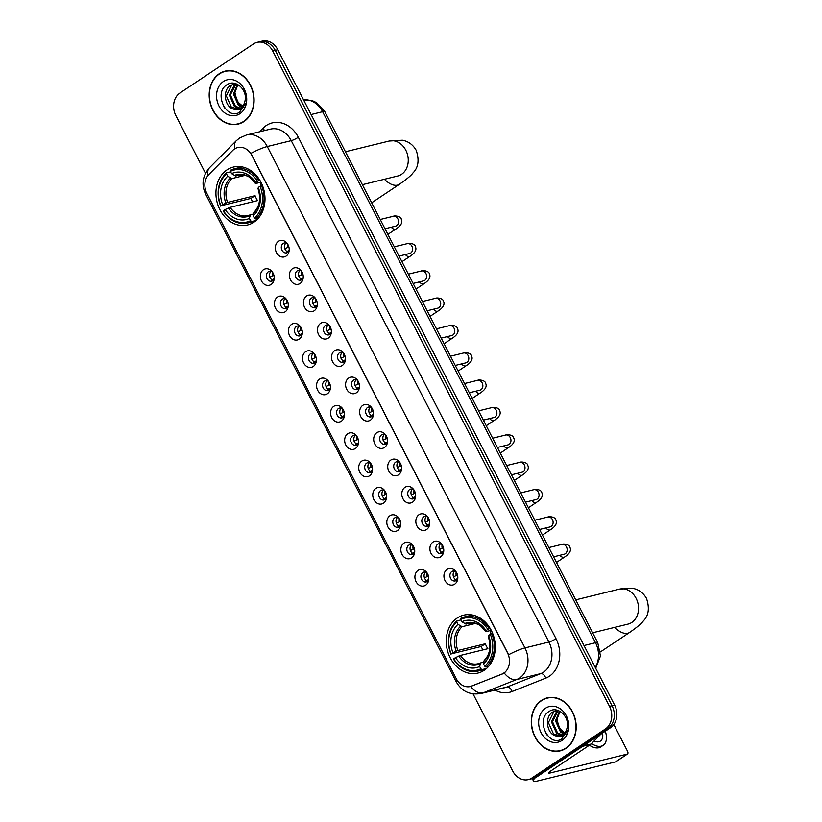 <?xml version="1.0" encoding="UTF-8"?>
<svg xmlns="http://www.w3.org/2000/svg" width="822" height="822" viewBox="0 0 822 822"><rect width="100%" height="100%" fill="white"/><g stroke="black" fill="none" stroke-linecap="round" stroke-linejoin="round"><path stroke-width="1.23" d="M457.309 617.969A29.818 24.187 -103.8 0 0 448.524 653.952A29.818 24.187 -103.8 0 0 477.859 673.074A29.818 24.187 -103.8 0 0 484.199 670.279A29.818 24.187 -103.8 0 0 492.995 634.286A29.818 24.187 -103.8 0 0 463.659 615.164A29.818 24.187 -103.8 0 0 457.309 617.969M227.026 169.866A29.818 24.187 -103.8 0 0 218.231 205.86A29.818 24.187 -103.8 0 0 247.566 224.981A29.818 24.187 -103.8 0 0 253.906 222.176A29.818 24.187 -103.8 0 0 262.701 186.193A29.818 24.187 -103.8 0 0 233.366 167.072A29.818 24.187 -103.8 0 0 227.026 169.866M271.096 284.474A8.436 6.843 76.2 0 1 261.488 280.949A8.436 6.843 76.2 0 1 263.492 269.667A8.436 6.843 76.2 0 1 271.712 271.168A8.436 6.843 76.2 0 1 273.942 280.261A8.436 6.843 76.2 0 1 271.096 284.474M272.462 272.123A5.066 4.11 -103.8 0 0 269.287 271.373A5.066 4.11 -103.8 0 0 268.208 271.846A5.066 4.11 -103.8 0 0 266.718 277.959A5.066 4.11 -103.8 0 0 271.692 281.206A5.066 4.11 -103.8 0 0 272.77 280.734A5.066 4.11 -103.8 0 0 274.168 279.069M285.152 311.815A8.436 6.843 76.2 0 1 275.534 308.291A8.436 6.843 76.2 0 1 277.538 297.009A8.436 6.843 76.2 0 1 285.758 298.509A8.436 6.843 76.2 0 1 287.988 307.603A8.436 6.843 76.2 0 1 285.152 311.815M286.518 299.465A5.066 4.11 -103.8 0 0 283.333 298.715A5.066 4.11 -103.8 0 0 282.254 299.187A5.066 4.11 -103.8 0 0 280.764 305.301A5.066 4.11 -103.8 0 0 285.748 308.548A5.066 4.11 -103.8 0 0 286.827 308.065A5.066 4.11 -103.8 0 0 288.214 306.401M299.198 339.157A8.436 6.843 76.2 0 1 289.58 335.633A8.436 6.843 76.2 0 1 291.594 324.351A8.436 6.843 76.2 0 1 299.814 325.851A8.436 6.843 76.2 0 1 302.044 334.944A8.436 6.843 76.2 0 1 299.198 339.157M300.564 326.807A5.066 4.11 -103.8 0 0 297.389 326.046A5.066 4.11 -103.8 0 0 296.31 326.529A5.066 4.11 -103.8 0 0 294.81 332.633A5.066 4.11 -103.8 0 0 299.794 335.89A5.066 4.11 -103.8 0 0 300.873 335.407A5.066 4.11 -103.8 0 0 302.27 333.742M313.254 366.489A8.436 6.843 76.2 0 1 303.637 362.964A8.436 6.843 76.2 0 1 305.64 351.693A8.436 6.843 76.2 0 1 313.86 353.183A8.436 6.843 76.2 0 1 316.09 362.286A8.436 6.843 76.2 0 1 313.254 366.489M314.62 354.148A5.066 4.11 -103.8 0 0 311.435 353.388A5.066 4.11 -103.8 0 0 310.356 353.861A5.066 4.11 -103.8 0 0 308.867 359.974A5.066 4.11 -103.8 0 0 313.85 363.221A5.066 4.11 -103.8 0 0 314.929 362.749A5.066 4.11 -103.8 0 0 316.316 361.084M327.3 393.83A8.436 6.843 76.2 0 1 317.682 390.306A8.436 6.843 76.2 0 1 319.696 379.024A8.436 6.843 76.2 0 1 327.916 380.524A8.436 6.843 76.2 0 1 330.146 389.618A8.436 6.843 76.2 0 1 327.3 393.83M328.666 381.48A5.066 4.11 -103.8 0 0 325.491 380.73A5.066 4.11 -103.8 0 0 324.413 381.203A5.066 4.11 -103.8 0 0 322.912 387.316A5.066 4.11 -103.8 0 0 327.896 390.563A5.066 4.11 -103.8 0 0 328.975 390.09A5.066 4.11 -103.8 0 0 330.372 388.426M341.356 421.172A8.436 6.843 76.2 0 1 331.739 417.648A8.436 6.843 76.2 0 1 333.742 406.366A8.436 6.843 76.2 0 1 341.962 407.866A8.436 6.843 76.2 0 1 344.192 416.96A8.436 6.843 76.2 0 1 341.356 421.172M342.723 408.822A5.066 4.11 -103.8 0 0 339.537 408.072A5.066 4.11 -103.8 0 0 338.459 408.544A5.066 4.11 -103.8 0 0 336.969 414.658A5.066 4.11 -103.8 0 0 341.952 417.905A5.066 4.11 -103.8 0 0 343.021 417.432A5.066 4.11 -103.8 0 0 344.418 415.768M355.402 448.514A8.436 6.843 76.2 0 1 345.785 444.99A8.436 6.843 76.2 0 1 347.788 433.708A8.436 6.843 76.2 0 1 356.008 435.208A8.436 6.843 76.2 0 1 358.238 444.301A8.436 6.843 76.2 0 1 355.402 448.514M356.769 436.163A5.066 4.11 -103.8 0 0 353.583 435.413A5.066 4.11 -103.8 0 0 352.515 435.886A5.066 4.11 -103.8 0 0 351.015 442A5.066 4.11 -103.8 0 0 355.998 445.247A5.066 4.11 -103.8 0 0 357.077 444.764A5.066 4.11 -103.8 0 0 358.474 443.099M369.448 475.856A8.436 6.843 76.2 0 1 359.841 472.331A8.436 6.843 76.2 0 1 361.844 461.05A8.436 6.843 76.2 0 1 370.064 462.55A8.436 6.843 76.2 0 1 372.294 471.643A8.436 6.843 76.2 0 1 369.448 475.856M370.825 463.505A5.066 4.11 -103.8 0 0 367.64 462.745A5.066 4.11 -103.8 0 0 366.561 463.228A5.066 4.11 -103.8 0 0 365.071 469.331A5.066 4.11 -103.8 0 0 370.054 472.588A5.066 4.11 -103.8 0 0 371.123 472.105A5.066 4.11 -103.8 0 0 372.52 470.441M383.504 503.187A8.436 6.843 76.2 0 1 373.887 499.663A8.436 6.843 76.2 0 1 375.89 488.391A8.436 6.843 76.2 0 1 384.11 489.881A8.436 6.843 76.2 0 1 386.34 498.985A8.436 6.843 76.2 0 1 383.504 503.187M384.871 490.847A5.066 4.11 -103.8 0 0 381.685 490.087A5.066 4.11 -103.8 0 0 380.617 490.559A5.066 4.11 -103.8 0 0 379.117 496.673A5.066 4.11 -103.8 0 0 384.1 499.92A5.066 4.11 -103.8 0 0 385.179 499.447A5.066 4.11 -103.8 0 0 386.576 497.783M397.55 530.529A8.436 6.843 76.2 0 1 387.943 527.005A8.436 6.843 76.2 0 1 389.947 515.723A8.436 6.843 76.2 0 1 398.167 517.223A8.436 6.843 76.2 0 1 400.396 526.316A8.436 6.843 76.2 0 1 397.55 530.529M398.917 518.179A5.066 4.11 -103.8 0 0 395.742 517.428A5.066 4.11 -103.8 0 0 394.663 517.901A5.066 4.11 -103.8 0 0 393.173 524.015A5.066 4.11 -103.8 0 0 398.156 527.262A5.066 4.11 -103.8 0 0 399.225 526.789A5.066 4.11 -103.8 0 0 400.622 525.124M411.606 557.871A8.436 6.843 76.2 0 1 401.989 554.347A8.436 6.843 76.2 0 1 403.992 543.065A8.436 6.843 76.2 0 1 412.212 544.565A8.436 6.843 76.2 0 1 414.442 553.658A8.436 6.843 76.2 0 1 411.606 557.871M412.973 545.52A5.066 4.11 -103.8 0 0 409.788 544.77A5.066 4.11 -103.8 0 0 408.709 545.243A5.066 4.11 -103.8 0 0 407.219 551.357A5.066 4.11 -103.8 0 0 412.202 554.603A5.066 4.11 -103.8 0 0 413.281 554.131A5.066 4.11 -103.8 0 0 414.668 552.466M425.652 585.213A8.436 6.843 76.2 0 1 416.045 581.688A8.436 6.843 76.2 0 1 418.049 570.406A8.436 6.843 76.2 0 1 426.269 571.907A8.436 6.843 76.2 0 1 428.498 581A8.436 6.843 76.2 0 1 425.652 585.213M427.019 572.862A5.066 4.11 -103.8 0 0 423.844 572.102A5.066 4.11 -103.8 0 0 422.765 572.585A5.066 4.11 -103.8 0 0 421.275 578.698A5.066 4.11 -103.8 0 0 426.248 581.945A5.066 4.11 -103.8 0 0 427.327 581.462A5.066 4.11 -103.8 0 0 428.724 579.798M286.077 256.125A8.436 6.843 76.2 0 1 276.459 252.601A8.436 6.843 76.2 0 1 278.463 241.319A8.436 6.843 76.2 0 1 286.683 242.819A8.436 6.843 76.2 0 1 288.912 251.912A8.436 6.843 76.2 0 1 286.077 256.125M287.443 243.774A5.066 4.11 -103.8 0 0 284.258 243.014A5.066 4.11 -103.8 0 0 283.179 243.497A5.066 4.11 -103.8 0 0 281.689 249.6A5.066 4.11 -103.8 0 0 286.673 252.857A5.066 4.11 -103.8 0 0 287.751 252.375A5.066 4.11 -103.8 0 0 289.139 250.71M300.122 283.456A8.436 6.843 76.2 0 1 290.505 279.932A8.436 6.843 76.2 0 1 292.519 268.66A8.436 6.843 76.2 0 1 300.729 270.161A8.436 6.843 76.2 0 1 302.958 279.254A8.436 6.843 76.2 0 1 300.122 283.456M301.489 271.116A5.066 4.11 -103.8 0 0 298.304 270.356A5.066 4.11 -103.8 0 0 297.235 270.839A5.066 4.11 -103.8 0 0 295.735 276.942A5.066 4.11 -103.8 0 0 300.718 280.189A5.066 4.11 -103.8 0 0 301.797 279.716A5.066 4.11 -103.8 0 0 303.195 278.052M314.168 310.798A8.436 6.843 76.2 0 1 304.561 307.274A8.436 6.843 76.2 0 1 306.565 295.992A8.436 6.843 76.2 0 1 314.785 297.492A8.436 6.843 76.2 0 1 317.015 306.596A8.436 6.843 76.2 0 1 314.168 310.798M315.545 298.448A5.066 4.11 -103.8 0 0 312.36 297.698A5.066 4.11 -103.8 0 0 311.281 298.17A5.066 4.11 -103.8 0 0 309.791 304.284A5.066 4.11 -103.8 0 0 314.775 307.531A5.066 4.11 -103.8 0 0 315.843 307.058A5.066 4.11 -103.8 0 0 317.241 305.394M328.225 338.14A8.436 6.843 76.2 0 1 318.607 334.616A8.436 6.843 76.2 0 1 320.611 323.334A8.436 6.843 76.2 0 1 328.831 324.834A8.436 6.843 76.2 0 1 331.06 333.927A8.436 6.843 76.2 0 1 328.225 338.14M329.591 325.789A5.066 4.11 -103.8 0 0 326.406 325.039A5.066 4.11 -103.8 0 0 325.337 325.512A5.066 4.11 -103.8 0 0 323.837 331.626A5.066 4.11 -103.8 0 0 328.821 334.873A5.066 4.11 -103.8 0 0 329.899 334.4A5.066 4.11 -103.8 0 0 331.297 332.735M342.271 365.482A8.436 6.843 76.2 0 1 332.663 361.957A8.436 6.843 76.2 0 1 334.667 350.675A8.436 6.843 76.2 0 1 342.887 352.176A8.436 6.843 76.2 0 1 345.117 361.269A8.436 6.843 76.2 0 1 342.271 365.482M343.637 353.131A5.066 4.11 -103.8 0 0 340.462 352.381A5.066 4.11 -103.8 0 0 339.383 352.854A5.066 4.11 -103.8 0 0 337.893 358.967A5.066 4.11 -103.8 0 0 342.877 362.214A5.066 4.11 -103.8 0 0 343.945 361.731A5.066 4.11 -103.8 0 0 345.343 360.067M356.327 392.824A8.436 6.843 76.2 0 1 346.709 389.299A8.436 6.843 76.2 0 1 348.713 378.017A8.436 6.843 76.2 0 1 356.933 379.517A8.436 6.843 76.2 0 1 359.163 388.611A8.436 6.843 76.2 0 1 356.327 392.824M357.693 380.473A5.066 4.11 -103.8 0 0 354.508 379.713A5.066 4.11 -103.8 0 0 353.439 380.196A5.066 4.11 -103.8 0 0 351.939 386.299A5.066 4.11 -103.8 0 0 356.923 389.556A5.066 4.11 -103.8 0 0 358.002 389.073A5.066 4.11 -103.8 0 0 359.399 387.409M370.373 420.155A8.436 6.843 76.2 0 1 360.766 416.631A8.436 6.843 76.2 0 1 362.769 405.359A8.436 6.843 76.2 0 1 370.989 406.849A8.436 6.843 76.2 0 1 373.219 415.953A8.436 6.843 76.2 0 1 370.373 420.155M371.739 407.815A5.066 4.11 -103.8 0 0 368.564 407.054A5.066 4.11 -103.8 0 0 367.485 407.537A5.066 4.11 -103.8 0 0 365.995 413.641A5.066 4.11 -103.8 0 0 370.969 416.888A5.066 4.11 -103.8 0 0 372.047 416.415A5.066 4.11 -103.8 0 0 373.445 414.75M384.429 447.497A8.436 6.843 76.2 0 1 374.811 443.972A8.436 6.843 76.2 0 1 376.815 432.691A8.436 6.843 76.2 0 1 385.035 434.191A8.436 6.843 76.2 0 1 387.265 443.294A8.436 6.843 76.2 0 1 384.429 447.497M385.795 435.146A5.066 4.11 -103.8 0 0 382.61 434.396A5.066 4.11 -103.8 0 0 381.531 434.869A5.066 4.11 -103.8 0 0 380.041 440.982A5.066 4.11 -103.8 0 0 385.025 444.229A5.066 4.11 -103.8 0 0 386.104 443.757A5.066 4.11 -103.8 0 0 387.491 442.092M398.475 474.839A8.436 6.843 76.2 0 1 388.868 471.314A8.436 6.843 76.2 0 1 390.871 460.032A8.436 6.843 76.2 0 1 399.091 461.532A8.436 6.843 76.2 0 1 401.321 470.626A8.436 6.843 76.2 0 1 398.475 474.839M399.841 462.488A5.066 4.11 -103.8 0 0 396.666 461.738A5.066 4.11 -103.8 0 0 395.588 462.211A5.066 4.11 -103.8 0 0 394.098 468.324A5.066 4.11 -103.8 0 0 399.071 471.571A5.066 4.11 -103.8 0 0 400.15 471.098A5.066 4.11 -103.8 0 0 401.547 469.434M412.531 502.18A8.436 6.843 76.2 0 1 402.914 498.656A8.436 6.843 76.2 0 1 404.917 487.374A8.436 6.843 76.2 0 1 413.137 488.874A8.436 6.843 76.2 0 1 415.367 497.968A8.436 6.843 76.2 0 1 412.531 502.18M413.898 489.83A5.066 4.11 -103.8 0 0 410.712 489.08A5.066 4.11 -103.8 0 0 409.633 489.552A5.066 4.11 -103.8 0 0 408.144 495.666A5.066 4.11 -103.8 0 0 413.127 498.913A5.066 4.11 -103.8 0 0 414.206 498.43A5.066 4.11 -103.8 0 0 415.593 496.765M426.577 529.522A8.436 6.843 76.2 0 1 416.96 525.998A8.436 6.843 76.2 0 1 418.973 514.716A8.436 6.843 76.2 0 1 427.193 516.216A8.436 6.843 76.2 0 1 429.423 525.309A8.436 6.843 76.2 0 1 426.577 529.522M427.943 517.172A5.066 4.11 -103.8 0 0 424.769 516.411A5.066 4.11 -103.8 0 0 423.69 516.894A5.066 4.11 -103.8 0 0 422.2 522.998A5.066 4.11 -103.8 0 0 427.173 526.255A5.066 4.11 -103.8 0 0 428.252 525.772A5.066 4.11 -103.8 0 0 429.649 524.107M440.633 556.854A8.436 6.843 76.2 0 1 431.016 553.329A8.436 6.843 76.2 0 1 433.019 542.058A8.436 6.843 76.2 0 1 441.239 543.548A8.436 6.843 76.2 0 1 443.469 552.651A8.436 6.843 76.2 0 1 440.633 556.854M442 544.513A5.066 4.11 -103.8 0 0 438.814 543.753A5.066 4.11 -103.8 0 0 437.736 544.236A5.066 4.11 -103.8 0 0 436.246 550.339A5.066 4.11 -103.8 0 0 441.229 553.586A5.066 4.11 -103.8 0 0 442.308 553.114A5.066 4.11 -103.8 0 0 443.695 551.449M454.679 584.195A8.436 6.843 76.2 0 1 445.062 580.671A8.436 6.843 76.2 0 1 447.076 569.389A8.436 6.843 76.2 0 1 455.296 570.889A8.436 6.843 76.2 0 1 457.525 579.983A8.436 6.843 76.2 0 1 454.679 584.195M456.046 571.845A5.066 4.11 -103.8 0 0 452.871 571.095A5.066 4.11 -103.8 0 0 451.792 571.567A5.066 4.11 -103.8 0 0 450.292 577.681A5.066 4.11 -103.8 0 0 455.275 580.928A5.066 4.11 -103.8 0 0 456.354 580.455A5.066 4.11 -103.8 0 0 457.751 578.791M273.192 280.405A5.066 4.11 76.2 0 1 269.698 276.48A5.066 4.11 76.2 0 1 270.983 271.394M287.248 307.747A5.066 4.11 76.2 0 1 283.744 303.821A5.066 4.11 76.2 0 1 285.039 298.735M301.294 335.078A5.066 4.11 76.2 0 1 297.8 331.163A5.066 4.11 76.2 0 1 299.085 326.067M315.34 362.42A5.066 4.11 76.2 0 1 311.846 358.505A5.066 4.11 76.2 0 1 313.131 353.409M329.396 389.762A5.066 4.11 76.2 0 1 325.902 385.837A5.066 4.11 76.2 0 1 327.187 380.75M343.442 417.103A5.066 4.11 76.2 0 1 339.948 413.178A5.066 4.11 76.2 0 1 341.233 408.092M357.498 444.435A5.066 4.11 76.2 0 1 354.005 440.52A5.066 4.11 76.2 0 1 355.289 435.424M371.544 471.777A5.066 4.11 76.2 0 1 368.05 467.862A5.066 4.11 76.2 0 1 369.335 462.765M385.6 499.118A5.066 4.11 76.2 0 1 382.107 495.204A5.066 4.11 76.2 0 1 383.391 490.107M399.646 526.46A5.066 4.11 76.2 0 1 396.153 522.535A5.066 4.11 76.2 0 1 397.437 517.449M413.702 553.802A5.066 4.11 76.2 0 1 410.209 549.877A5.066 4.11 76.2 0 1 411.493 544.791M427.748 581.133A5.066 4.11 76.2 0 1 424.255 577.219A5.066 4.11 76.2 0 1 425.539 572.122M288.162 252.046A5.066 4.11 76.2 0 1 284.669 248.131A5.066 4.11 76.2 0 1 285.953 243.035M302.219 279.388A5.066 4.11 76.2 0 1 298.725 275.473A5.066 4.11 76.2 0 1 300.009 270.376M316.265 306.729A5.066 4.11 76.2 0 1 312.771 302.815A5.066 4.11 76.2 0 1 314.055 297.718M330.321 334.071A5.066 4.11 76.2 0 1 326.827 330.146A5.066 4.11 76.2 0 1 328.112 325.06M344.367 361.413A5.066 4.11 76.2 0 1 340.873 357.488A5.066 4.11 76.2 0 1 342.158 352.402M358.423 388.744A5.066 4.11 76.2 0 1 354.929 384.83A5.066 4.11 76.2 0 1 356.214 379.733M372.469 416.086A5.066 4.11 76.2 0 1 368.975 412.171A5.066 4.11 76.2 0 1 370.26 407.075M386.525 443.428A5.066 4.11 76.2 0 1 383.021 439.503A5.066 4.11 76.2 0 1 384.316 434.417M400.571 470.77A5.066 4.11 76.2 0 1 397.077 466.845A5.066 4.11 76.2 0 1 398.362 461.759M414.627 498.111A5.066 4.11 76.2 0 1 411.123 494.186A5.066 4.11 76.2 0 1 412.418 489.1M428.673 525.443A5.066 4.11 76.2 0 1 425.18 521.528A5.066 4.11 76.2 0 1 426.464 516.432M442.719 552.785A5.066 4.11 76.2 0 1 439.225 548.87A5.066 4.11 76.2 0 1 440.51 543.774M456.775 580.127A5.066 4.11 76.2 0 1 453.282 576.201A5.066 4.11 76.2 0 1 454.566 571.115M232.78 150.395A15.186 12.32 76.2 0 1 234.496 148.977A15.186 12.32 76.2 0 1 237.722 147.549A15.186 12.32 76.2 0 1 251.799 155.327L507.451 652.771A15.186 12.32 76.2 0 1 501.923 674.081L471.674 686.082A15.186 12.32 76.2 0 1 470.369 686.504A15.186 12.32 76.2 0 1 456.292 678.725L206.897 193.468A15.186 12.32 76.2 0 1 208.798 174.583L232.78 150.395M219.34 73.682A27.28 22.132 -103.8 0 0 211.285 106.613A27.28 22.132 -103.8 0 0 238.133 124.112A27.28 22.132 -103.8 0 0 243.939 121.553A27.28 22.132 -103.8 0 0 251.984 88.622A27.28 22.132 -103.8 0 0 225.136 71.113A27.28 22.132 -103.8 0 0 219.34 73.682M237.486 123.968A27.28 22.132 -103.8 0 0 239.397 123.752M541.441 700.416A27.28 22.132 -103.8 0 0 533.386 733.347A27.28 22.132 -103.8 0 0 560.234 750.856A27.28 22.132 -103.8 0 0 566.039 748.287A27.28 22.132 -103.8 0 0 574.085 715.356A27.28 22.132 -103.8 0 0 547.236 697.857A27.28 22.132 -103.8 0 0 541.441 700.416M559.587 750.712A27.28 22.132 -103.8 0 0 561.498 750.496M250.926 153.365L508.602 654.754A19.687 3.247 -27.2 0 1 524.96 647.921A22.502 18.248 76.2 0 1 519.607 677.996A22.502 18.248 76.2 0 1 516.761 679.496L483.069 692.874A22.502 18.248 76.2 0 1 481.127 693.491L505.098 687.613A22.502 18.248 -103.8 0 0 507.04 686.997L540.732 673.619A22.502 18.248 -103.8 0 0 543.578 672.119A22.502 18.248 -103.8 0 0 548.932 642.044L291.245 140.654A22.502 18.248 -103.8 0 0 270.397 129.136L246.425 135.014A22.502 18.248 76.2 0 1 267.273 146.532A19.687 3.247 152.8 0 0 250.926 153.365M473.071 693.912L512.681 770.974A16.882 13.686 -103.8 0 0 528.32 779.616L533.427 778.362A16.882 13.686 -103.8 0 0 537.023 776.769L610.612 727.655L608.054 728.282A16.882 13.686 -103.8 0 0 612.061 705.728L275.257 50.368A16.882 13.686 -103.8 0 0 259.618 41.727A16.882 13.686 -103.8 0 1 275.257 50.368L612.061 705.728A16.882 13.686 -103.8 0 1 608.054 728.282L534.464 777.396L608.054 728.282L605.495 728.909A16.882 13.686 -103.8 0 0 609.503 706.355L272.699 50.995A16.882 13.686 -103.8 0 0 257.06 42.354A16.882 13.686 -103.8 0 0 253.464 43.936L179.874 93.05A16.882 13.686 -103.8 0 0 175.867 115.614L205.5 173.278M530.868 778.989A16.882 13.686 -103.8 0 0 534.464 777.396A16.882 13.686 -103.8 0 1 530.868 778.989M505.571 671.831L502.386 673.968L470.564 686.452M528.32 779.616A16.882 13.686 -103.8 0 0 531.906 778.023L605.495 728.909M548.531 697.59A27.28 22.132 -103.8 0 0 546.733 698.279M226.43 70.846A27.28 22.132 -103.8 0 0 224.632 71.535M610.612 727.655A16.882 13.686 -103.8 0 0 614.62 705.101L277.805 49.741A16.882 13.686 -103.8 0 0 262.177 41.1L257.06 42.354M228.341 70.63A27.003 21.906 -103.8 0 0 227.766 70.764L225.207 71.391A27.003 21.906 -103.8 0 0 219.464 73.929A27.003 21.906 -103.8 0 0 211.501 106.521A27.003 21.906 -103.8 0 0 238.061 123.845A27.003 21.906 -103.8 0 0 243.805 121.307A27.003 21.906 -103.8 0 0 251.779 88.714A27.003 21.906 -103.8 0 0 225.207 71.391M244.185 107.415L237.137 101.445L234.609 91.458M241.658 107.127L238.462 105.422L233.407 94.098L237.414 84.358M242.11 106.685L239.469 105.175L234.414 93.852L237.907 84.615M239.757 108.463L234.393 106.418L229.338 95.095L234.732 84.296L235.647 83.782M240.25 108.185L235.411 106.172L230.355 94.849L236.15 83.803M233.602 109.131A12.71 10.316 -103.8 0 0 237.856 109.182A12.71 10.316 -103.8 0 0 240.569 107.98A12.71 10.316 -103.8 0 0 245.203 99.719C246.99 89.197 235.256 79.2 227.427 84.471C212.816 92.341 226.399 120.598 239.438 112.326L245.799 103.212L240.343 109.912L233.602 109.131C224.786 107.281 221.971 90.101 230.674 85.293L236.078 83.782M238.236 109.079L231.352 107.158L226.297 95.845L231.691 85.046L234.075 83.936M223.368 81.522A18.341 14.878 -103.8 0 0 219.012 106.038A18.341 14.878 -103.8 0 0 239.901 113.703A18.341 14.878 -103.8 0 0 244.268 89.187A18.341 14.878 -103.8 0 0 223.368 81.522M238.061 123.845L240.62 123.218A27.003 21.906 -103.8 0 0 241.195 123.064M225.105 108.483L223.646 106.398M550.442 697.364A27.003 21.906 -103.8 0 0 549.867 697.498L547.308 698.125A27.003 21.906 -103.8 0 0 541.564 700.663A27.003 21.906 -103.8 0 0 533.601 733.255A27.003 21.906 -103.8 0 0 560.162 750.578A27.003 21.906 -103.8 0 0 565.906 748.041A27.003 21.906 -103.8 0 0 573.879 715.448A27.003 21.906 -103.8 0 0 547.308 698.125M566.286 734.159L559.237 728.189L556.71 718.192M563.758 733.861L560.563 732.166L555.508 720.843L559.515 711.102M564.211 733.419L561.57 731.909L556.515 720.596L560.008 711.359M561.858 735.197L556.494 733.152L551.439 721.839L556.833 711.04L557.748 710.516M562.351 734.93L557.511 732.905L552.456 721.593L558.251 710.547M555.703 735.875A12.71 10.316 -103.8 0 0 559.957 735.916A12.71 10.316 -103.8 0 0 562.669 734.724A12.71 10.316 -103.8 0 0 567.303 726.463C569.091 715.941 557.357 705.934 549.528 711.205C534.917 719.086 548.5 747.332 561.539 739.07L567.899 729.957L562.443 736.656L555.703 735.875C546.887 734.015 544.072 716.846 552.774 712.027L558.179 710.516M560.337 735.813L553.453 733.902L548.397 722.579L553.792 711.78L556.165 710.681M545.469 708.266A18.341 14.878 -103.8 0 0 541.112 732.782A18.341 14.878 -103.8 0 0 562.001 740.437A18.341 14.878 -103.8 0 0 566.368 715.931A18.341 14.878 -103.8 0 0 545.469 708.266M560.162 750.578L562.721 749.952A27.003 21.906 -103.8 0 0 563.296 749.808M547.205 735.217L545.746 733.132M260.553 182.33A20.817 16.882 -103.8 0 0 260.44 186.08M256.207 220.409L251.686 221.519L250.535 220.676A26.777 21.721 -103.8 0 1 223.399 210.73L225.197 209.528A24.187 19.625 -103.8 0 0 249.364 218.395L250.412 214.778L253.433 214.039M252.59 201.832A26.725 21.67 76.2 0 1 250.946 198.4L220.861 205.798A26.777 21.721 -103.8 0 1 226.523 173.956L227.694 176.237A24.187 19.625 -103.8 0 0 222.659 204.596L227.581 202.407L255.046 195.667A20.817 16.882 -103.8 0 0 257.584 200.609L230.119 207.339L225.197 209.528M245.007 175.363L231.814 178.59L227.694 176.237M223.399 210.73L223.255 211.09A27.907 22.636 -103.8 0 0 247.751 222.968L254.594 221.293A27.907 22.636 -103.8 0 0 255.426 221.067M255.56 218.929A27.907 22.636 -103.8 0 0 261.488 185.577L260.071 186.255A26.777 21.721 -103.8 0 1 254.409 218.097L255.56 218.929L258.344 218.251M262.382 185.361L261.488 185.577M247.751 222.968A27.907 22.636 -103.8 0 0 251.686 221.519M226.523 173.956L226.656 172.805A27.907 22.636 -103.8 0 0 220.728 206.158M226.656 172.805L230.633 171.829M254.409 218.097L253.238 215.806A24.187 19.625 -103.8 0 0 258.272 187.457L260.071 186.255M249.364 218.395L250.535 220.676M222.659 204.596L220.861 205.798M258.272 187.457L258.509 188.382L257.954 188.279A21.639 17.55 -103.8 0 1 253.525 213.196L253.238 215.806M254.275 212.189L253.525 213.196L254.275 212.189M230.119 207.339A20.817 16.882 -103.8 0 0 247.997 215.611L250.412 214.778M242.151 166.907A27.907 22.636 -103.8 0 0 241.298 167.092L234.465 168.767A27.907 22.636 -103.8 0 0 230.53 170.226L230.396 171.377A26.777 21.721 -103.8 0 1 257.533 181.323L258.951 180.645A27.907 22.636 -103.8 0 0 234.465 168.767M258.951 180.645L259.927 180.408M257.533 181.323L255.734 182.515A24.187 19.625 -103.8 0 0 231.568 173.658L230.396 171.377M260.944 182.227L255.981 183.45L255.416 183.347L255.734 182.515M231.568 173.658L235.688 176.011L240.517 174.819M255.981 183.45L255.416 183.347A21.639 17.55 -103.8 0 0 234.178 175.559M255.046 195.667L250.946 198.4M490.847 630.423A20.817 16.882 -103.8 0 0 490.724 634.173M486.501 668.502L481.969 669.611L480.829 668.769A26.777 21.721 -103.8 0 1 453.693 658.823L455.48 657.631A24.187 19.625 -103.8 0 0 479.647 666.488L480.695 662.871L483.716 662.131M482.874 649.925A26.725 21.67 76.2 0 1 481.24 646.493L451.155 653.891A26.777 21.721 -103.8 0 1 456.816 622.048L457.988 624.34A24.187 19.625 -103.8 0 0 452.943 652.689L457.864 650.5L485.329 643.76A20.817 16.882 -103.8 0 0 487.867 648.702L460.402 655.432L455.48 657.631M475.291 623.456L462.098 626.693L457.988 624.34M453.693 658.823L453.549 659.182A27.907 22.636 -103.8 0 0 478.034 671.06L484.877 669.385A27.907 22.636 -103.8 0 0 485.71 669.159M485.843 667.022A27.907 22.636 -103.8 0 0 491.772 633.68L490.354 634.348A26.777 21.721 -103.8 0 1 484.692 666.19L485.843 667.022L488.628 666.344M492.666 633.454L491.772 633.68M478.034 671.06A27.907 22.636 -103.8 0 0 481.969 669.611M456.816 622.048L456.94 620.908A27.907 22.636 -103.8 0 0 451.011 654.25M456.94 620.908L460.926 619.932M484.692 666.19L483.521 663.909A24.187 19.625 -103.8 0 0 488.566 635.55L490.354 634.348M479.647 666.488L480.829 668.769M452.943 652.689L451.155 653.891M488.566 635.55L488.802 636.475L488.247 636.372A21.639 17.55 -103.8 0 1 483.819 661.289L483.521 663.909M484.569 660.282L483.819 661.289L484.569 660.282M460.402 655.432A20.817 16.882 -103.8 0 0 478.291 663.703L480.695 662.871M472.434 615A27.907 22.636 -103.8 0 0 471.592 615.185L464.749 616.86A27.907 22.636 -103.8 0 0 460.813 618.319L460.69 619.469A26.777 21.721 -103.8 0 1 487.826 629.416L489.244 628.738A27.907 22.636 -103.8 0 0 464.749 616.86M489.244 628.738L490.22 628.501M487.826 629.416L486.028 630.608A24.187 19.625 -103.8 0 0 461.861 621.751L460.69 619.469M491.237 630.33L486.264 631.543L486.028 630.608M461.861 621.751L465.971 624.104L470.811 622.922M486.264 631.543L485.71 631.44A21.639 17.55 -103.8 0 0 464.471 623.651M485.329 643.76L481.24 646.493M287.587 244A6.186 5.014 -103.8 0 0 287.638 247.463L288.933 247.155M284.761 248.84L287.638 247.463M289.169 250.422L286.282 251.809M301.643 271.342A6.186 5.014 -103.8 0 0 301.684 274.805L302.979 274.486M298.818 276.182L301.684 274.805M303.205 277.764A6.186 5.014 -103.8 0 0 303.215 277.785L300.338 279.141M315.689 298.674A6.186 5.014 -103.8 0 0 315.74 302.147L317.035 301.828M312.863 303.524L315.74 302.147M317.261 305.106A6.186 5.014 -103.8 0 0 317.271 305.126L314.384 306.483M329.745 326.015A6.186 5.014 -103.8 0 0 329.786 329.488L331.081 329.17M326.92 330.865L329.786 329.488M331.307 332.448A6.186 5.014 -103.8 0 0 331.317 332.458L328.44 333.824M343.791 353.357A6.186 5.014 -103.8 0 0 343.843 356.83L345.137 356.512M340.966 358.207L343.843 356.83M345.363 359.789A6.186 5.014 -103.8 0 0 345.374 359.8L342.486 361.166M357.847 380.699A6.186 5.014 -103.8 0 0 357.889 384.162L359.183 383.853M355.022 385.539L357.889 384.162M359.42 387.141A6.186 5.014 -103.8 0 1 359.409 387.131L356.543 388.508M371.893 408.041A6.186 5.014 -103.8 0 0 371.934 411.503L373.229 411.185M369.068 412.88L371.934 411.503M373.476 414.463L370.588 415.84M385.95 435.372A6.186 5.014 -103.8 0 0 385.991 438.845L387.285 438.527M383.114 440.222L385.991 438.845M387.511 441.804A6.186 5.014 -103.8 0 0 387.522 441.825L384.645 443.181M399.995 462.714A6.186 5.014 -103.8 0 0 400.037 466.187L401.331 465.869M397.17 467.564L400.037 466.187M401.568 469.146A6.186 5.014 -103.8 0 0 401.578 469.157L398.691 470.523M414.041 490.056A6.186 5.014 -103.8 0 0 414.093 493.529L415.387 493.21M411.216 494.906L414.093 493.529M415.613 496.488A6.186 5.014 -103.8 0 0 415.624 496.498L412.747 497.865M428.098 517.398A6.186 5.014 -103.8 0 0 428.139 520.86L429.433 520.542M425.272 522.237L428.139 520.86M429.659 523.83A6.186 5.014 -103.8 0 0 429.68 523.84L426.793 525.207M442.144 544.739A6.186 5.014 -103.8 0 0 442.195 548.202L443.49 547.884M439.318 549.579L442.195 548.202M443.726 551.182A6.186 5.014 -103.8 0 1 443.716 551.161L440.839 552.538M456.2 572.071A6.186 5.014 -103.8 0 0 456.241 575.544L457.535 575.225M453.374 576.921L456.241 575.544M457.782 578.503L454.895 579.88M272.616 272.349A6.186 5.014 -103.8 0 0 272.657 275.822L273.952 275.504M269.791 277.199L272.657 275.822M274.199 278.792A6.186 5.014 -103.8 0 1 274.178 278.781L271.311 280.158M286.662 299.691A6.186 5.014 -103.8 0 0 286.714 303.164L288.008 302.845M283.837 304.541L286.714 303.164M288.245 306.113L285.357 307.5M300.718 327.033A6.186 5.014 -103.8 0 0 300.76 330.495L302.054 330.177M297.893 331.872L300.76 330.495M302.28 333.465A6.186 5.014 -103.8 0 0 302.301 333.475L299.413 334.831M314.764 354.374A6.186 5.014 -103.8 0 0 314.816 357.837L316.11 357.519M311.939 359.214L314.816 357.837M316.336 360.796A6.186 5.014 -103.8 0 0 316.347 360.817L313.459 362.173M328.821 381.706A6.186 5.014 -103.8 0 0 328.862 385.179L330.156 384.86M325.995 386.556L328.862 385.179M330.382 388.138A6.186 5.014 -103.8 0 0 330.403 388.148L327.516 389.515M342.866 409.048A6.186 5.014 -103.8 0 0 342.918 412.521L344.213 412.202M340.041 413.898L342.918 412.521M344.439 415.48A6.186 5.014 -103.8 0 0 344.449 415.49L341.562 416.857M356.923 436.39A6.186 5.014 -103.8 0 0 356.964 439.862L358.258 439.544M354.097 441.229L356.964 439.862M358.495 442.832A6.186 5.014 -103.8 0 1 358.484 442.822L355.618 444.199M370.969 463.731A6.186 5.014 -103.8 0 0 371.02 467.194L372.315 466.875M368.143 468.571L371.02 467.194M372.551 470.153L369.664 471.53M385.025 491.073A6.186 5.014 -103.8 0 0 385.066 494.536L386.361 494.217M382.199 495.913L385.066 494.536M386.587 497.495A6.186 5.014 -103.8 0 0 386.597 497.516L383.72 498.872M399.071 518.405A6.186 5.014 -103.8 0 0 399.122 521.878L400.406 521.559M396.245 523.254L399.122 521.878M400.643 524.837A6.186 5.014 -103.8 0 0 400.653 524.847L397.766 526.214M413.127 545.746A6.186 5.014 -103.8 0 0 413.168 549.219L414.463 548.901M410.301 550.596L413.168 549.219M414.689 552.178A6.186 5.014 -103.8 0 0 414.699 552.189L411.822 553.555M427.173 573.088A6.186 5.014 -103.8 0 0 427.214 576.551L428.509 576.243M424.347 577.928L427.214 576.551M428.745 579.52A6.186 5.014 -103.8 0 0 428.755 579.531L425.868 580.897M535.389 777.684A22.502 3.72 152.8 0 0 533.406 780.849A22.502 3.72 152.8 0 0 537.927 780.9L615.596 761.86L627.217 754.103L549.548 773.142A5.631 0.925 -27.2 0 1 548.418 773.132A5.631 0.925 -27.2 0 1 550.226 771.344L590.73 744.311L582.706 746.284M616.12 761.511A2.815 1.582 -123.7 0 1 615.894 761.737A2.815 1.582 -123.7 0 1 615.596 761.86M627.217 754.103A2.815 1.582 56.3 0 0 627.515 753.98A2.815 1.582 56.3 0 0 627.546 751.246L613.829 724.542M600.82 734.19L591.039 744.054A2.815 2.281 76.2 0 1 590.73 744.311M589.405 745.194A19.132 10.737 56.3 0 0 600.882 746.849L603.204 745.297A19.132 10.737 56.3 0 0 605.321 731.19M591.563 743.53A19.132 10.737 56.3 0 0 603.204 745.297M594.039 741.033A14.066 7.891 56.3 0 0 600.399 741.084A14.066 7.891 56.3 0 0 602.547 733.039M556.001 638.673A5.631 0.925 -27.2 0 1 548.932 642.044L524.96 647.921L267.273 146.532L291.245 140.654A5.631 0.925 -27.2 0 0 298.314 137.284L556.001 638.673A28.133 22.811 76.2 0 1 549.312 676.27A28.133 22.811 76.2 0 1 545.757 678.14L512.055 691.518A28.133 22.811 76.2 0 1 494.998 690.09M246.425 135.014L239.582 138.024L236.212 140.798A19.687 10.316 44.8 0 0 234.825 148.772M457.094 680.123A19.687 3.247 152.8 0 0 456.313 681.931C461.81 691.446 470.071 695.299 481.127 693.491M456.313 681.931L205.613 194.105A19.687 3.247 -27.2 0 1 206.363 192.327M470.574 686.452A19.687 11.446 68.4 0 0 483.069 692.874L507.04 686.997A5.631 3.267 -111.6 0 1 512.055 691.518M205.613 194.105C201.226 184.611 202.51 175.826 209.497 167.75A19.687 10.316 44.8 0 0 208.038 175.425M504.205 672.992A19.687 11.446 68.4 0 0 516.761 679.496L540.732 673.619A5.631 3.267 -111.6 0 1 545.757 678.14M259.464 131.818L263.102 128.15A28.133 22.811 76.2 0 1 298.314 137.284M609.503 706.355L614.62 705.101M272.699 50.995L277.805 49.741M531.906 778.023L537.023 776.769M263.102 128.15A5.631 2.949 -135.2 0 1 264.304 130.626M595.262 667.433A22.502 18.248 -103.8 0 0 595.508 642.712L322.614 111.71A22.502 18.248 -103.8 0 0 303.575 99.873L312.309 100.654L316.645 102.688L324.875 111.741L597.769 642.742A11.251 1.86 -27.2 0 0 595.508 642.712L584.01 645.537M311.106 114.535L322.614 111.71A11.251 1.86 -27.2 0 1 324.875 111.741M345.435 151.751L389.155 141.045A18.002 14.601 76.2 0 1 405.832 150.251A18.002 14.601 76.2 0 1 401.557 174.315A18.002 14.601 76.2 0 1 397.725 176.011L398.403 175.826M389.155 141.045L402.369 140.223C408.4 141.353 413.024 144.734 416.23 150.375C419.446 160.074 418.367 167.575 413.004 172.887C411.39 175.302 406.839 179.104 399.369 184.303A18.002 10.1 -123.7 0 1 384.439 179.268M247.997 215.611A20.817 16.882 -103.8 0 0 250.114 214.912M231.814 178.59A20.817 16.882 -103.8 0 0 227.581 202.407M228.413 207.997A21.639 17.55 -103.8 0 0 249.652 215.785M230.304 178.138A21.639 17.55 -103.8 0 0 225.875 203.065M255.416 183.45C250.638 178.631 250.433 174.541 238.092 175.178A20.817 16.882 -103.8 0 0 235.688 176.011M575.729 599.855L619.439 589.138A18.002 14.601 76.2 0 1 636.115 598.344A18.002 14.601 76.2 0 1 631.841 622.408A18.002 14.601 76.2 0 1 628.008 624.104L628.686 623.919M619.439 589.138L632.663 588.316C638.694 589.446 643.307 592.826 646.524 598.467C649.729 608.167 648.65 615.668 643.297 620.98C641.674 623.395 637.132 627.207 629.662 632.406A18.002 10.1 -123.7 0 1 614.733 627.361M478.291 663.703A20.817 16.882 -103.8 0 0 480.397 663.005M462.098 626.693A20.817 16.882 -103.8 0 0 457.864 650.5M458.697 656.09A21.639 17.55 -103.8 0 0 479.945 663.878M460.597 626.241A21.639 17.55 -103.8 0 0 456.169 651.158M485.71 631.543C480.932 626.724 480.726 622.634 468.376 623.271A20.817 16.882 -103.8 0 0 465.971 624.104M380.247 219.484L393.183 216.32A5.066 4.11 76.2 0 1 398.012 219.186A5.066 4.11 76.2 0 1 396.677 225.67A5.066 4.11 76.2 0 1 395.598 226.153L395.896 226.06M393.183 216.32C394.519 215.436 401.013 216.155 401.3 219.258C402.862 222.413 401.044 225.68 395.844 229.05A5.066 2.846 -123.7 0 1 391.272 227.211M394.293 246.826L407.239 243.651A5.066 4.11 76.2 0 1 412.069 246.528A5.066 4.11 76.2 0 1 410.723 253.012A5.066 4.11 76.2 0 1 409.644 253.495L409.942 253.402M407.239 243.651C408.565 242.778 415.069 243.497 415.357 246.59C416.918 249.754 415.1 253.022 409.901 256.382A5.066 2.846 -123.7 0 1 405.328 254.553M408.349 274.168L421.285 270.993A5.066 4.11 76.2 0 1 426.115 273.87A5.066 4.11 76.2 0 1 424.779 280.353A5.066 4.11 76.2 0 1 423.7 280.826L423.988 280.744M421.285 270.993C422.611 270.119 429.115 270.839 429.403 273.932C430.964 277.096 429.146 280.364 423.947 283.724A5.066 2.846 -123.7 0 1 419.374 281.895M422.395 301.51L435.341 298.335A5.066 4.11 76.2 0 1 440.16 301.212A5.066 4.11 76.2 0 1 438.825 307.695A5.066 4.11 76.2 0 1 437.746 308.168L438.044 308.086M435.341 298.335C436.667 297.451 443.161 298.18 443.459 301.273C445.021 304.438 443.202 307.705 438.003 311.065A5.066 2.846 -123.7 0 1 433.42 309.226M436.451 328.841L449.387 325.676A5.066 4.11 76.2 0 1 454.217 328.553A5.066 4.11 76.2 0 1 452.881 335.037A5.066 4.11 76.2 0 1 451.802 335.51L452.09 335.427M449.387 325.676C450.713 324.793 457.217 325.512 457.505 328.615C459.066 331.78 457.248 335.037 452.049 338.407A5.066 2.846 -123.7 0 1 447.476 336.568M450.497 356.183L463.444 353.018A5.066 4.11 76.2 0 1 468.263 355.885A5.066 4.11 76.2 0 1 466.927 362.368A5.066 4.11 76.2 0 1 465.848 362.851L466.146 362.759M463.444 353.018C464.769 352.135 471.263 352.854 471.551 355.957C473.112 359.111 471.304 362.379 466.105 365.749A5.066 2.846 -123.7 0 1 461.522 363.91M464.553 383.525L477.49 380.35A5.066 4.11 76.2 0 1 482.319 383.227A5.066 4.11 76.2 0 1 480.973 389.71A5.066 4.11 76.2 0 1 479.904 390.193L480.192 390.101M477.49 380.35C478.815 379.476 485.319 380.196 485.607 383.288C487.169 386.453 485.35 389.72 480.151 393.08A5.066 2.846 -123.7 0 1 475.578 391.251M478.599 410.866L491.535 407.691A5.066 4.11 76.2 0 1 496.365 410.568A5.066 4.11 76.2 0 1 495.029 417.052A5.066 4.11 76.2 0 1 493.95 417.525L494.248 417.442M491.535 407.691C492.871 406.818 499.365 407.537 499.653 410.63C501.215 413.795 499.396 417.062 494.207 420.422A5.066 2.846 -123.7 0 1 489.624 418.583M492.655 438.208L505.592 435.033A5.066 4.11 76.2 0 1 510.421 437.91A5.066 4.11 76.2 0 1 509.075 444.394A5.066 4.11 76.2 0 1 508.006 444.866L508.294 444.784M505.592 435.033C506.917 434.15 513.421 434.879 513.709 437.972C515.271 441.137 513.452 444.404 508.253 447.764A5.066 2.846 -123.7 0 1 503.681 445.925M506.701 465.54L519.638 462.375A5.066 4.11 76.2 0 1 524.467 465.252A5.066 4.11 76.2 0 1 523.131 471.736A5.066 4.11 76.2 0 1 522.052 472.208L522.35 472.116M519.638 462.375C520.973 461.491 527.467 462.211 527.755 465.314C529.317 468.478 527.498 471.736 522.299 475.106A5.066 2.846 -123.7 0 1 517.726 473.267M520.758 492.881L533.694 489.717A5.066 4.11 76.2 0 1 538.523 492.584A5.066 4.11 76.2 0 1 537.177 499.067A5.066 4.11 76.2 0 1 536.098 499.55L536.396 499.457M533.694 489.717C535.019 488.833 541.523 489.552 541.811 492.655C543.373 495.81 541.554 499.077 536.355 502.448A5.066 2.846 -123.7 0 1 531.783 500.608M534.803 520.223L547.74 517.048A5.066 4.11 76.2 0 1 552.569 519.925A5.066 4.11 76.2 0 1 551.233 526.409A5.066 4.11 76.2 0 1 550.154 526.892L550.452 526.799M547.74 517.048C549.075 516.175 555.569 516.894 555.857 519.987C557.419 523.152 555.6 526.419 550.401 529.779A5.066 2.846 -123.7 0 1 545.829 527.95M548.86 547.565L561.796 544.39A5.066 4.11 76.2 0 1 566.625 547.267A5.066 4.11 76.2 0 1 565.279 553.751A5.066 4.11 76.2 0 1 564.2 554.223L564.498 554.141M561.796 544.39C563.121 543.517 569.625 544.236 569.913 547.329C571.475 550.493 569.656 553.761 564.457 557.121A5.066 2.846 -123.7 0 1 559.885 555.282M549.548 773.142L549.065 772.207M583.147 745.986L591.039 744.054M236.212 140.798L209.497 167.75M595.703 668.286L600.461 655.977L597.769 642.742M399.369 184.303L371.667 202.798M253.885 212.405C259.721 206.435 261.077 198.421 257.944 188.372M362.358 184.683L397.725 176.011M629.662 632.406L600.43 651.908M484.168 660.498C490.004 654.528 491.361 646.513 488.237 636.464M592.652 632.776L628.008 624.104M395.844 229.05L387.892 234.362M385.004 228.742L395.598 226.153M409.901 256.382L401.937 261.694M399.06 256.084L409.644 253.495M423.947 283.724L415.994 289.036M413.106 283.426L423.7 280.826M438.003 311.065L430.04 316.378M427.163 310.767L437.746 308.168M452.049 338.407L444.096 343.719M441.209 338.109L451.802 335.51M466.105 365.749L458.142 371.061M455.254 365.441L465.848 362.851M480.151 393.08L472.198 398.393M469.311 392.782L479.904 390.193M494.207 420.422L486.244 425.734M483.357 420.124L493.95 417.525M508.253 447.764L500.3 453.076M497.413 447.466L508.006 444.866M522.299 475.106L514.346 480.418M511.459 474.808L522.052 472.208M536.355 502.448L528.392 507.76M525.515 502.139L536.098 499.55M550.401 529.779L542.448 535.091M539.561 529.481L550.154 526.892M564.457 557.121L556.494 562.433M553.617 556.823L564.2 554.223M533.406 780.849L532.276 778.639M627.515 753.98L615.894 761.737"/></g></svg>
